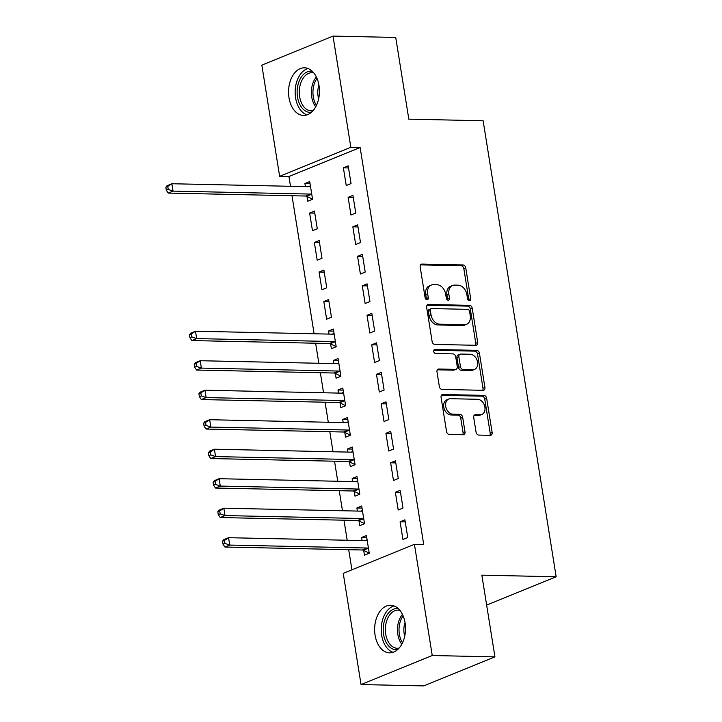 <?xml version="1.0" encoding="UTF-8"?>
<svg xmlns="http://www.w3.org/2000/svg" width="722" height="722" viewBox="0 0 722 722"><rect width="100%" height="100%" fill="white"/><g stroke="black" fill="none" stroke-linecap="round" stroke-linejoin="round"><path stroke-width="1.08" d="M469.426 300.65A2.094 1.534 67.8 0 0 469.887 300.56A2.094 1.534 67.8 0 0 470.69 298.655L465.762 267.898A2.996 2.193 67.8 0 0 463.019 264.947L421.991 264.072A2.996 2.193 67.8 0 0 421.323 264.189A2.996 2.193 67.8 0 0 420.177 266.914L425.105 297.672A2.094 1.534 67.8 0 0 427.027 299.738A2.094 1.534 67.8 0 0 427.496 299.648A2.094 1.534 67.8 0 0 428.299 297.744L427.659 293.764A9.585 7.021 67.8 0 1 431.332 285.046A9.585 7.021 67.8 0 1 433.471 284.658L436.891 284.73A9.585 7.021 67.8 0 1 445.664 294.152L446.304 298.132A2.094 1.534 67.8 0 0 448.227 300.19A2.094 1.534 67.8 0 0 448.687 300.108A2.094 1.534 67.8 0 0 449.49 298.204L448.858 294.215A9.585 7.021 67.8 0 1 452.532 285.497A9.585 7.021 67.8 0 1 454.67 285.109L458.082 285.181A9.585 7.021 67.8 0 1 466.863 294.603L467.504 298.583A2.094 1.534 67.8 0 0 469.426 300.65M468.722 300.442A2.094 1.534 67.8 0 0 468.768 299.44L463.84 268.674A2.996 2.193 67.8 0 0 461.096 265.732L420.529 264.866M426.323 299.531A2.094 1.534 67.8 0 0 426.368 298.529L425.736 294.549L427.659 293.764M447.523 299.991A2.094 1.534 67.8 0 0 447.568 298.98L446.936 295L448.858 294.215M375.07 635.152A23.808 15.451 91.2 0 1 390.584 605.235A23.808 15.451 91.2 0 1 405.087 622.915A23.808 15.451 91.2 0 1 389.564 652.841A23.808 15.451 91.2 0 1 375.07 635.152M288.99 97.732A23.808 15.451 91.2 0 1 304.503 67.805A23.808 15.451 91.2 0 1 319.007 85.494A23.808 15.451 91.2 0 1 303.484 115.421A23.808 15.451 91.2 0 1 288.99 97.732M476.06 432.144A2.996 2.193 67.8 0 0 478.803 435.086L490.31 435.339A2.996 2.193 67.8 0 0 490.978 435.213A2.996 2.193 67.8 0 0 492.133 432.487L486.655 398.327A2.996 2.193 67.8 0 0 483.911 395.385L442.884 394.501A2.996 2.193 67.8 0 0 442.216 394.618A2.996 2.193 67.8 0 0 441.07 397.344L446.539 431.512A2.996 2.193 67.8 0 0 449.283 434.454L463.19 434.752A2.996 2.193 67.8 0 0 463.858 434.635A2.996 2.193 67.8 0 0 465.004 431.909L462.667 417.289A2.996 2.193 67.8 0 0 459.923 414.338L453.028 414.193A8.014 5.875 67.8 0 1 445.952 407.506A8.014 5.875 67.8 0 1 448.759 399.022A8.014 5.875 67.8 0 1 450.546 398.706L477.558 399.284A8.014 5.875 67.8 0 1 484.633 405.972A8.014 5.875 67.8 0 1 481.818 414.455A8.014 5.875 67.8 0 1 480.04 414.771L475.536 414.681A2.996 2.193 67.8 0 0 474.868 414.798A2.996 2.193 67.8 0 0 473.722 417.524L476.06 432.144M414.428 544.325L432.243 655.522L361.045 684.555L343.239 573.349L414.428 544.325L423.715 544.523L360.125 147.505L350.838 147.297L279.64 176.33L261.833 65.124L333.022 36.1L350.838 147.297M333.022 36.1L395.728 37.445L408.814 119.157L483.126 120.755L556.166 576.77L481.854 575.163L494.94 656.876L432.243 655.522M475.888 345.296A2.996 2.193 67.8 0 0 476.556 345.17A2.996 2.193 67.8 0 0 477.711 342.445L472.233 308.285A2.996 2.193 67.8 0 0 469.49 305.343L428.462 304.458A2.996 2.193 67.8 0 0 427.794 304.576A2.996 2.193 67.8 0 0 426.648 307.301L432.117 341.47A2.996 2.193 67.8 0 0 434.861 344.412L475.888 345.296M479.444 353.302L484.922 387.47A2.996 2.193 67.8 0 1 483.767 390.196A2.996 2.193 67.8 0 1 483.099 390.313L442.072 389.429A2.996 2.193 67.8 0 1 439.328 386.487L436.99 371.866A2.996 2.193 67.8 0 1 438.137 369.141A2.996 2.193 67.8 0 1 438.805 369.023L455.447 369.375A2.996 2.193 67.8 0 0 456.114 369.258A2.996 2.193 67.8 0 0 457.261 366.532L455.708 356.83A2.996 2.193 67.8 0 0 452.965 353.888L435.637 353.518A2.094 1.534 67.8 0 1 433.787 351.767A2.094 1.534 67.8 0 1 434.527 349.547A2.094 1.534 67.8 0 1 434.987 349.466L476.701 350.36A2.996 2.193 67.8 0 1 479.444 353.302L477.522 354.087L482.991 388.255L484.922 387.47M486.646 605.108L556.166 576.77M400.178 490.328L395.367 492.296L398.201 509.994L403.011 508.026L400.178 490.328M358.951 520.905L359.718 525.679L364.529 523.721L361.695 506.023L356.885 507.981L357.381 511.077M390.728 431.341L385.918 433.299L388.752 450.997L393.562 449.039L390.728 431.341M349.502 461.918L350.269 466.692L355.08 464.724L352.246 447.026L347.435 448.994L347.932 452.08M381.279 372.344L376.469 374.312L379.303 392.01L384.113 390.042L381.279 372.344M340.053 402.921L340.82 407.695L345.63 405.737L342.797 388.039L337.986 389.997L338.483 393.093M371.83 313.357L367.02 315.315L369.854 333.013L374.664 331.055L371.83 313.357M330.604 343.934L331.371 348.708L336.181 346.74L333.347 329.042L328.537 331.01L329.033 334.096M362.381 254.361L357.57 256.319L360.404 274.017L365.215 272.059L362.381 254.361M319.088 272.013L321.922 289.712L326.732 287.753L323.898 270.055L319.088 272.013L324.232 272.122M352.932 195.373L348.121 197.332L350.955 215.03L355.765 213.062L352.932 195.373M309.639 213.017L312.473 230.715L317.283 228.757L314.449 211.059L309.639 213.017L314.783 213.134M360.125 147.505L288.935 176.529L290.497 186.294M292.004 195.743L314.115 333.772M315.631 343.221L318.844 363.274M320.351 372.714L323.564 392.768M325.08 402.217L328.293 422.262M329.801 431.711L333.013 451.764M334.53 461.205L337.743 481.258M339.25 490.707L342.463 510.752M343.979 520.201L347.192 540.246M348.699 549.695L351.921 569.811M306.985 196.447L307.743 201.221L312.554 199.263L309.72 181.565L304.91 183.523L305.406 186.61M348.203 165.87L343.392 167.838L346.235 185.536L351.045 183.569L348.203 165.87M314.359 242.52L317.193 260.218L322.003 258.25L319.169 240.552L314.359 242.52L319.503 242.628M357.652 224.867L352.841 226.825L355.684 244.523L360.495 242.565L357.652 224.867M323.808 301.507L326.642 319.205L331.452 317.247L328.618 299.549L323.808 301.507L328.952 301.625M367.101 283.854L362.291 285.822L365.133 303.52L369.944 301.552L367.101 283.854M335.333 373.427L336.091 378.202L340.901 376.243L338.067 358.545L333.257 360.504L333.754 363.59M376.55 342.851L371.74 344.809L374.583 362.507L379.393 360.549L376.55 342.851M344.782 432.415L345.54 437.189L350.35 435.231L347.517 417.533L342.706 419.491L343.203 422.587M385.999 401.847L381.189 403.806L384.032 421.504L388.842 419.545L385.999 401.847M354.231 491.411L354.989 496.185L359.8 494.227L356.966 476.529L352.155 478.487L352.652 481.574M395.448 460.835L390.638 462.793L393.481 480.491L398.291 478.533L395.448 460.835M363.68 550.408L364.439 555.182L369.249 553.214L366.415 535.516L361.605 537.484L362.101 540.57M404.898 519.831L400.087 521.789L402.93 539.487L407.74 537.529L404.898 519.831M494.94 656.876L423.742 685.9L361.045 684.555M288.935 176.529L279.64 176.33M304.91 183.523L310.054 183.632M343.392 167.838L348.536 167.946M348.121 197.332L353.266 197.44M352.841 226.825L357.986 226.934M357.57 256.319L362.715 256.436M362.291 285.822L367.435 285.93M328.537 331.01L333.681 331.118M367.02 315.315L372.164 315.424M333.257 360.504L338.401 360.612M371.74 344.809L376.884 344.926M337.986 389.997L343.13 390.106M376.469 374.312L381.613 374.42M342.706 419.491L347.851 419.608M381.189 403.806L386.333 403.914M347.435 448.994L352.58 449.102M385.918 433.299L391.062 433.408M352.155 478.487L357.3 478.596M390.638 462.793L395.782 462.91M356.885 507.981L362.029 508.098M395.367 492.296L400.511 492.404M361.605 537.484L366.749 537.592M400.087 521.789L405.232 521.898M452.532 285.497L450.609 286.282A9.585 7.021 67.8 0 0 446.936 295M431.332 285.046L429.409 285.822A9.585 7.021 67.8 0 0 425.736 294.549M475.428 345.287A2.996 2.193 67.8 0 0 475.78 343.23L470.311 309.07A2.996 2.193 67.8 0 0 467.567 306.119L427 305.253M469.553 311.399A2.094 1.534 67.8 0 0 467.63 309.341L431.621 308.565A2.094 1.534 67.8 0 0 431.151 308.646A2.094 1.534 67.8 0 0 430.348 310.559L431.025 314.756A9.585 7.021 67.8 0 0 439.797 324.178L464.417 324.701A9.585 7.021 67.8 0 0 466.556 324.322A9.585 7.021 67.8 0 0 470.23 315.595L469.553 311.399M431.151 308.646L429.229 309.431A2.094 1.534 67.8 0 0 428.426 311.344L430.348 310.559M466.556 324.322L464.625 325.108A9.585 7.021 67.8 0 1 462.495 325.487L437.875 324.963A9.585 7.021 67.8 0 1 429.094 315.541L428.426 311.344M482.639 390.304A2.996 2.193 67.8 0 0 482.991 388.255M437.342 369.817L453.515 370.16A2.996 2.193 67.8 0 0 454.183 370.043L456.114 369.258M433.832 350.26L474.778 351.145L476.701 350.36M472.711 369.754A8.014 5.875 67.8 0 0 474.498 369.429A8.014 5.875 67.8 0 0 477.305 360.946A8.014 5.875 67.8 0 0 470.23 354.258L460.708 354.06A2.996 2.193 67.8 0 0 460.049 354.177A2.996 2.193 67.8 0 0 458.894 356.903L460.446 366.605A2.996 2.193 67.8 0 0 463.19 369.547L472.711 369.754L470.789 370.53A8.014 5.875 67.8 0 0 472.576 370.215L474.498 369.429M460.049 354.177L458.118 354.962A2.996 2.193 67.8 0 0 456.972 357.688L458.894 356.903M470.789 370.53L461.268 370.332A2.996 2.193 67.8 0 1 458.524 367.39L456.972 357.688M477.522 354.087A2.996 2.193 67.8 0 0 474.778 351.145M481.818 414.455L479.895 415.231A8.014 5.875 67.8 0 1 478.108 415.556L474.074 415.475M448.759 399.022L446.837 399.808A8.014 5.875 67.8 0 0 444.021 408.291A8.014 5.875 67.8 0 0 451.097 414.979L453.028 414.193M462.73 434.743A2.996 2.193 67.8 0 0 463.082 432.695L460.735 418.074A2.996 2.193 67.8 0 0 457.992 415.123L451.097 414.979M489.85 435.33A2.996 2.193 67.8 0 0 490.202 433.272L484.733 399.113A2.996 2.193 67.8 0 0 481.989 396.17L441.422 395.295M310.487 186.339L310.171 186.502A3.05 2.238 -112.2 0 1 310.027 186.574A3.05 2.238 -112.2 0 1 309.341 186.7L171.863 183.74L173.045 191.113L168.235 193.081L305.713 196.032A3.05 2.238 -112.2 0 1 306.615 196.267L312.545 199.191M310.397 185.78L308.7 186.682M168.235 189.426L167.757 186.475L165.834 187.26L166.304 190.211L168.235 189.426L173.045 191.113L310.523 194.074A3.05 2.238 -112.2 0 1 311.426 194.308L311.796 194.489M165.834 187.26L167.053 185.698L171.863 183.74L167.757 186.475M168.235 193.081L166.304 190.211M311.408 112.28A20.604 13.366 91.2 0 1 306.769 111.648A20.604 13.366 91.2 0 1 297.41 87.867A20.604 13.366 91.2 0 1 312.292 71.288M313.808 72.931A19.079 12.382 -88.8 0 0 312.066 72.705A19.079 12.382 -88.8 0 0 299.431 89.14A19.079 12.382 -88.8 0 0 308.204 110.195A19.079 12.382 -88.8 0 0 311.245 110.854A19.079 12.382 -88.8 0 0 312.996 110.701M318.664 98.679A15.027 9.747 91.2 0 1 318.953 85.187M307.978 68.5A23.655 15.352 -88.8 0 0 295.172 90.81A23.655 15.352 -88.8 0 0 306.209 114.59A23.655 15.352 -88.8 0 0 306.985 114.879M397.497 649.701A20.604 13.366 91.2 0 1 392.849 649.069A20.604 13.366 91.2 0 1 383.499 625.297A20.604 13.366 91.2 0 1 398.373 608.709M399.889 610.352A19.079 12.382 -88.8 0 0 398.147 610.126A19.079 12.382 -88.8 0 0 385.512 626.561A19.079 12.382 -88.8 0 0 394.284 647.616A19.079 12.382 -88.8 0 0 397.326 648.275A19.079 12.382 -88.8 0 0 399.076 648.121M404.744 636.1A15.027 9.747 91.2 0 1 405.033 622.617M394.059 605.92A23.655 15.352 -88.8 0 0 381.252 628.23A23.655 15.352 -88.8 0 0 392.29 652.011A23.655 15.352 -88.8 0 0 393.066 652.3M334.115 333.817L333.799 333.988A3.05 2.238 -112.2 0 1 333.645 334.06A3.05 2.238 -112.2 0 1 332.968 334.178L195.491 331.227L196.673 338.6L191.862 340.558L329.34 343.519A3.05 2.238 -112.2 0 1 330.234 343.744L336.172 346.668M334.024 333.266L332.328 334.169M191.853 336.912L191.384 333.961L189.462 334.746L189.931 337.697L191.853 336.912L196.673 338.6L334.151 341.551A3.05 2.238 -112.2 0 1 335.044 341.786L335.414 341.966M189.462 334.746L190.68 333.185L195.491 331.227L191.384 333.961M191.862 340.558L189.931 337.697M338.835 363.319L338.519 363.482A3.05 2.238 -112.2 0 1 338.374 363.554A3.05 2.238 -112.2 0 1 337.688 363.68L200.211 360.72L201.393 368.094L196.583 370.052L334.06 373.012A3.05 2.238 -112.2 0 1 334.963 373.247L340.892 376.162M338.744 362.76L337.048 363.662M196.583 366.406L196.104 363.455L194.182 364.24L194.651 367.191L196.583 366.406L201.393 368.094L338.871 371.054A3.05 2.238 -112.2 0 1 339.773 371.279L340.143 371.46M194.182 364.24L195.4 362.679L200.211 360.72L196.104 363.455M196.583 370.052L194.651 367.191M343.564 392.813L343.248 392.976A3.05 2.238 -112.2 0 1 343.094 393.048A3.05 2.238 -112.2 0 1 342.418 393.174L204.94 390.214L206.122 397.587L201.312 399.555L338.789 402.506A3.05 2.238 -112.2 0 1 339.683 402.741L345.621 405.665M343.473 392.254L341.777 393.156M201.303 395.9L200.833 392.948L198.911 393.734L199.38 396.685L201.303 395.9L206.122 397.587L343.6 400.548A3.05 2.238 -112.2 0 1 344.493 400.782L344.863 400.963M198.911 393.734L200.129 392.181L204.94 390.214L200.833 392.948M201.312 399.555L199.38 396.685M348.284 422.307L347.968 422.478A3.05 2.238 -112.2 0 1 347.823 422.55A3.05 2.238 -112.2 0 1 347.138 422.668L209.66 419.717L210.842 427.09L206.032 429.048L343.51 432.009A3.05 2.238 -112.2 0 1 344.412 432.234L350.341 435.158M348.194 421.756L346.497 422.659M206.032 425.393L205.553 422.451L203.631 423.236L204.1 426.179L206.032 425.393L210.842 427.09L348.32 430.041A3.05 2.238 -112.2 0 1 349.222 430.276L349.592 430.456M203.631 423.236L204.849 421.675L209.66 419.717L205.553 422.451M206.032 429.048L204.1 426.179M353.013 451.801L352.697 451.972A3.05 2.238 -112.2 0 1 352.544 452.044A3.05 2.238 -112.2 0 1 351.867 452.171L214.389 449.21L215.571 456.584L210.761 458.542L348.239 461.502A3.05 2.238 -112.2 0 1 349.132 461.737L355.071 464.652M352.923 451.25L351.226 452.152M210.752 454.896L210.282 451.945L208.36 452.73L208.829 455.681L210.752 454.896L215.571 456.584L353.049 459.544A3.05 2.238 -112.2 0 1 353.942 459.77L354.312 459.95M208.36 452.73L209.579 451.169L214.389 449.21L210.282 451.945M210.761 458.542L208.829 455.681M357.733 481.303L357.417 481.466A3.05 2.238 -112.2 0 1 357.273 481.538A3.05 2.238 -112.2 0 1 356.587 481.664L219.109 478.704L220.291 486.077L215.481 488.036L352.959 490.996A3.05 2.238 -112.2 0 1 353.861 491.231L359.791 494.146M357.643 480.744L355.946 481.646M215.481 484.39L215.003 481.439L213.08 482.224L213.55 485.175L215.481 484.39L220.291 486.077L357.769 489.038A3.05 2.238 -112.2 0 1 358.672 489.272L359.042 489.453M213.08 482.224L214.299 480.662L219.109 478.704L215.003 481.439M215.481 488.036L213.55 485.175M362.462 510.797L362.146 510.968A3.05 2.238 -112.2 0 1 361.993 511.032A3.05 2.238 -112.2 0 1 361.316 511.158L223.838 508.198L225.02 515.571L220.21 517.539L357.688 520.49A3.05 2.238 -112.2 0 1 358.581 520.724L364.52 523.649M362.372 510.237L360.675 511.149M220.201 513.883L219.732 510.941L217.809 511.717L218.279 514.669L220.201 513.883L225.02 515.571L362.498 518.531A3.05 2.238 -112.2 0 1 363.392 518.766L363.762 518.947M217.809 511.717L219.028 510.165L223.838 508.198L219.732 510.941M220.21 517.539L218.279 514.669M367.182 540.291L366.866 540.462A3.05 2.238 -112.2 0 1 366.713 540.534A3.05 2.238 -112.2 0 1 366.036 540.652L228.558 537.7L229.74 545.074L224.93 547.032L362.408 549.993A3.05 2.238 -112.2 0 1 363.31 550.218L369.24 553.142M367.092 539.74L365.395 540.643M224.93 543.386L224.452 540.435L222.529 541.22L222.999 544.171L224.93 543.386L229.74 545.074L367.218 548.025A3.05 2.238 -112.2 0 1 368.121 548.26L368.491 548.44M222.529 541.22L223.748 539.659L228.558 537.7L224.452 540.435M224.93 547.032L222.999 544.171M468.768 299.44L470.69 298.655M426.368 298.529L428.299 297.744M447.568 298.98L449.49 298.204M420.764 264.568L421.991 264.072M461.096 265.732L463.019 264.947M463.84 268.674L465.762 267.898M427.234 304.955L428.462 304.458M467.567 306.119L469.49 305.343M470.311 309.07L472.233 308.285M475.78 343.23L477.711 342.445M429.094 315.541L431.025 314.756M437.875 324.963L439.797 324.178M462.495 325.487L464.417 324.701M437.577 369.52L438.805 369.023M453.515 370.16L455.447 369.375M434.13 349.809L434.987 349.466M458.524 367.39L460.446 366.605M461.268 370.332L463.19 369.547M474.309 415.177L475.536 414.681M478.108 415.556L480.04 414.771M457.992 415.123L459.923 414.338M460.735 418.074L462.667 417.289M463.082 432.695L465.004 431.909M441.656 394.997L442.884 394.501M481.989 396.17L483.911 395.385M484.733 399.113L486.655 398.327M490.202 433.272L492.133 432.487M305.713 196.032L310.523 194.074M306.615 196.267L311.426 194.308M315.713 106.784A19.079 12.382 91.2 0 1 316.353 76.965M317.021 78.418A18.456 11.976 -88.8 0 0 316.444 105.358M401.793 644.204A19.079 12.382 91.2 0 1 402.443 614.386M403.102 615.839A18.456 11.976 -88.8 0 0 402.524 642.788M329.34 343.519L334.151 341.551M330.234 343.744L335.044 341.786M334.06 373.012L338.871 371.054M334.963 373.247L339.773 371.279M338.789 402.506L343.6 400.548M339.683 402.741L344.493 400.782M343.51 432.009L348.32 430.041M344.412 432.234L349.222 430.276M348.239 461.502L353.049 459.544M349.132 461.737L353.942 459.77M352.959 490.996L357.769 489.038M353.861 491.231L358.672 489.272M357.688 520.49L362.498 518.531M358.581 520.724L363.392 518.766M362.408 549.993L367.218 548.025M363.31 550.218L368.121 548.26"/></g></svg>
